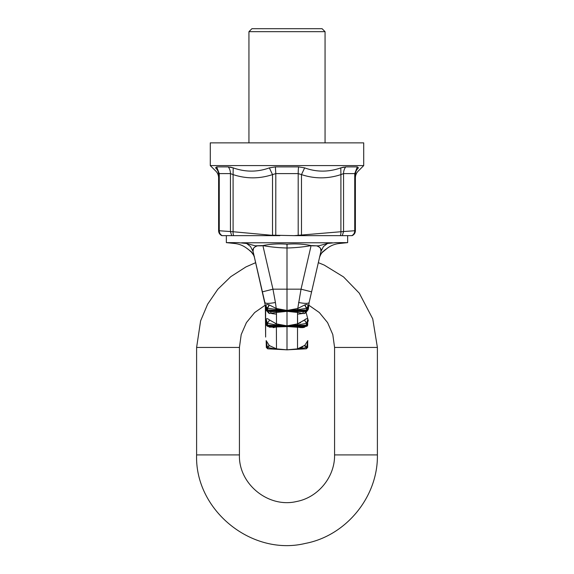 <?xml version="1.0" encoding="UTF-8"?>
<svg xmlns="http://www.w3.org/2000/svg" width="574" height="574" viewBox="0 0 574 574"><rect width="100%" height="100%" fill="white"/><g stroke="black" fill="none" stroke-linecap="round" stroke-linejoin="round"><path stroke-width="0.86" d="M230.246 167.084L233.202 167.873L233.094 174.604L230.447 173.613L219.254 173.613L219.254 230.734C219.318 233.015 220.308 234.651 222.217 235.649L221.908 235.649A5.353 5.353 0 0 1 218.615 230.705A5.353 5.353 0 0 0 221.908 235.649C219.813 234.666 218.716 233.015 218.615 230.705C218.716 233.015 219.813 234.666 221.908 235.649L233.69 235.649A5.353 2.669 -85 0 1 233.094 231.738L218.615 230.705L218.615 177.861C218.572 175.249 217.646 173.004 215.824 171.131L210.285 165.592L363.715 165.592L358.176 171.131C356.354 173.004 355.428 175.249 355.385 177.861L355.385 230.705C355.284 233.015 354.187 234.666 352.092 235.649C354.187 234.666 355.284 233.015 355.385 230.705L354.746 230.734L354.746 173.613L355.385 174.604L355.385 230.705A5.353 5.353 0 0 1 352.092 235.649L351.783 235.649C353.692 234.651 354.682 233.015 354.746 230.734L340.906 231.738L340.906 174.604L343.553 173.613L343.553 231.638L342.283 235.649L340.31 235.649A5.353 2.669 -95 0 0 340.906 231.738L294.089 235.649L272.514 235.189L272.514 174.604L275.807 173.613L275.778 235.649L279.911 235.649M298.623 166.891L304.643 167.873L301.486 174.604L298.193 173.613A9.514 1.464 90 0 1 298.623 166.891L275.377 166.891L269.357 167.873C257.482 172.193 245.428 172.193 233.202 167.873L228.273 166.891L216.656 166.891L215.559 167.873C215.91 172.193 215.91 172.193 215.559 167.873C217.546 169.71 218.565 171.949 218.615 174.604L218.615 230.705M216.656 166.891L219.254 173.613L218.615 174.604M269.357 167.873L272.514 174.604C259.376 178.923 246.239 178.923 233.094 174.604L233.094 231.738L275.778 235.649L257.575 235.649M218.615 195.296L218.615 220.308L218.615 195.296M343.754 167.084L340.798 167.873C328.572 172.193 316.518 172.193 304.643 167.873M340.31 235.649L301.501 235.649L301.486 174.604C314.624 178.923 327.761 178.923 340.906 174.604L340.798 167.873L345.727 166.891L357.344 166.891L358.441 167.873C358.09 172.193 358.09 172.193 358.441 167.873C356.454 169.71 355.435 171.949 355.385 174.604L355.385 174.604M355.385 220.308L355.385 213.198L355.385 220.308M355.385 195.296L355.385 213.198M363.715 165.592L363.715 142.876L210.285 142.876L210.285 165.592M301.501 235.649L298.193 235.311L298.193 173.613L275.807 173.613L275.377 166.891M348.368 235.649L294.089 235.649M355.385 230.705A5.353 5.353 0 0 1 352.092 235.649L342.283 235.649M233.69 235.649L272.499 235.649M231.717 235.649L230.447 231.638L230.447 173.613A9.514 7.412 90 0 0 228.273 166.891M246.425 235.649L225.632 235.649M248.944 31.67L251.914 28.7L322.086 28.7L325.056 31.67L248.944 31.67L248.944 142.876M275.42 302.491L272.959 289.174L287 289.174L287 310.441L276.238 308.482L275.42 302.491C269.163 303.66 265.647 303.668 264.872 302.52L253.141 251.728L265.468 306.086M272.083 313.634L276.489 314.172L276.489 323.915L287 325.838L287 310.441L297.762 308.482L301.041 289.174L287 289.174L287 247.997C278.512 247.781 270.483 246.985 262.899 245.607L272.959 289.174L262.404 291.85M250.544 246.562L253.141 251.728L250.544 246.562L246.605 243.469L237.916 242.63C233.266 243.742 233.266 243.742 237.916 242.63L237.844 242.644M266.307 325.078L266.307 324.159L267.491 323.313L266.989 323.399M269.22 326.405L269.464 327.173L287 326.62L287 349.831L267.656 348.813L287 349.831L306.344 348.813L287 349.831L276.489 348.87L286.95 349.824M266.307 347.385L267.656 348.813L266.307 347.392L266.307 341.487A2.97 2.97 -0 0 0 266.171 340.597L266.307 347.385L267.355 347.378L266.171 340.597L269.113 345.283L267.412 347.442L266.307 347.385M266.336 319.883L267.491 323.255L266.307 319.94L266.307 324.231L267.656 325.207L287 325.939L297.641 324.984L297.511 314.172L297.511 323.915L287 325.838L287 326.52L267.656 325.795L266.307 325.106L267.491 326.341L272.75 326.506M266.307 324.159L266.307 325.106M266.307 324.231L267.613 323.334L276.359 324.984L286.95 325.932M267.484 326.118L267.491 323.255L269.601 320.027L267.491 323.255M307.686 309.372L306.581 308.303L307.693 306.731L307.686 309.372L306.344 310.039L286.95 310.556L267.491 308.338L267.656 310.039L266.314 309.372L267.398 308.288A1.191 1.033 180 0 0 266.307 309.314L266.314 309.372M287.05 310.556L297.892 309.659L297.762 308.482L304.93 304.837L306.602 308.288A1.191 1.033 0 0 1 307.693 309.314L307.693 310.434L306.344 310.728L267.491 311.589L267.714 312.026L265.633 309.214L264.872 302.52M276.108 309.659L276.238 308.482L269.07 304.837L267.398 308.288L266.307 306.731L266.307 310.434L286.95 311.244M265.604 308.001L265.633 337.06L265.346 305.088L254.669 312.543L246.418 322.617L241.209 334.549L239.423 347.449L196.609 347.449L200.606 320.866L207.623 304.213L217.804 289.282L230.762 276.682L245.966 266.91L255.667 262.662M276.489 314.172L276.467 312.443L269.457 313.512L268.596 313.045L268.331 311.66M270.964 326.47L286.95 326.52M275.628 323.714L275.24 323.571M266.307 319.94A2.97 1.751 0 0 0 266.171 319.417L266.307 320.902M273.145 327.632L274.551 327.453M275.721 327.302L276.173 327.266M266.587 343.783L267.341 347.335M269.113 345.283L269.486 345.641L267.491 347.521L267.656 348.813M276.367 349.136L267.491 347.521L269.271 345.44M269.486 345.641L276.489 348.87L276.381 326.513M268.682 326.599L269.271 327.072L269.12 326.398M266.171 320.364L266.307 321.576M276.359 324.984L276.489 323.915L269.5 319.962C267.663 318.462 266.551 318.283 266.171 319.417M297.583 327.259L287 326.52L306.344 325.795L307.693 325.106L307.693 324.159L307.693 325.114L306.509 326.341L301.25 326.506M269.07 304.837C267.003 304.127 266.006 304.543 266.092 306.078L266.307 308.489M268.984 311.675L267.477 311.639L266.307 310.412L267.412 311.56M269.127 304.866L267.491 308.338L269.349 304.973M267.8 311.646L268.596 313.045M301.917 313.634L297.511 314.172L297.533 312.443L287 311.359L276.467 312.443L276.359 311.467L270.225 311.682L271.602 313.526M269.457 313.512L268.424 311.66M266.121 307.126L266.307 307.707M266.092 306.078L266.307 306.731M298.58 302.491C304.837 303.66 308.353 303.668 309.128 302.52L320.859 251.728L318.333 262.662L324.195 265.066L343.517 276.905L359.281 293.171L372.741 318.843L377.391 347.449L334.577 347.449L334.577 454.909C334.979 476.843 318.204 497.443 296.65 501.497C268.388 508.349 238.447 483.975 239.423 454.909L239.423 347.449M311.101 245.607L311.101 245.55C303.481 244.022 295.481 243.577 287.108 244.201L287 247.997C295.488 247.781 303.517 246.985 311.101 245.607L301.041 289.174L311.596 291.85M336.156 242.644L336.084 242.63C340.734 243.742 340.734 243.742 336.084 242.63L327.567 243.433L323.456 246.562L320.859 251.728L319.596 257.195C320.622 254.232 321.892 252.237 323.406 251.197L323.435 251.168C327.998 247.616 327.998 247.616 323.435 251.168L323.406 251.197M320.945 251.29L323.456 246.562L327.567 243.433L323.456 246.562M320.88 251.642L320.859 251.728C321.727 249.08 320.292 247.114 316.547 245.823L311.101 245.55M307.664 319.883L306.509 323.255L307.693 319.94L307.693 324.159L307.011 323.399M307.693 347.385L306.344 348.813L307.693 347.392L307.693 341.487A2.97 2.97 180 0 1 307.829 340.597L307.693 341.487L307.829 340.597L304.729 345.44L306.588 347.442L307.693 347.385L306.645 347.378L307.693 341.487M307.693 325.078L307.693 324.159L306.502 323.327L297.641 324.984M303 321.01L304.5 319.962L306.509 323.255L306.344 325.207L307.693 324.231M308.396 308.001L308.382 308.446M287.05 311.244L306.509 311.589L306.286 312.026L308.367 309.214L309.128 302.52L319.596 257.188C320.622 254.512 321.627 252.825 322.61 252.137L326.958 248.499L324.389 250.343M305.404 313.045L304.543 313.512L306.286 312.026L305.404 313.045L305.669 311.66M304.543 313.512L302.398 313.526L303.775 311.682L297.641 311.467L297.533 312.443L302.398 313.526L304.543 313.512L305.576 311.66M303.036 326.47L287.05 326.52M297.863 323.851L300.647 322.588M305.863 319.137L304.808 319.754M305.282 326.384L304.729 327.072L304.88 326.398M307.693 319.94A2.97 1.751 180 0 1 307.829 319.417L307.772 321.103M304.78 326.405L304.729 327.072L304.033 327.381M303.696 327.481L301.687 327.689M300.855 327.632L299.449 327.453M298.279 327.302L297.813 327.266M307.413 343.783L306.659 347.335M304.894 345.275L306.645 347.378L306.344 348.813M304.148 345.971L304.514 345.641L306.509 347.521L297.633 349.136L287.05 349.824M302.677 347.069L297.633 349.136M307.678 341.013L307.506 341.458M307.42 341.659L307.054 342.398M304.887 345.283L297.511 348.87L287 349.824M304.536 327.173L297.511 327.252L297.619 326.513M305.318 326.599L304.729 327.072M307.829 320.364L307.693 320.902M297.511 323.915L304.5 319.962C306.337 318.462 307.449 318.283 307.829 319.417M304.399 320.027L306.509 323.255M304.93 304.837C306.997 304.127 307.994 304.543 307.908 306.078L307.693 308.489M305.016 311.675L306.523 311.639L307.693 310.412L306.588 311.56M306.523 311.589L306.581 308.303L304.873 304.866M308.367 308.948L308.367 309.214C308.367 345.584 308.367 345.584 308.367 309.214L308.382 308.288M297.892 309.659L306.509 308.338L304.651 304.973M306.286 312.026L306.2 311.646M307.879 307.126L307.693 307.707M307.908 306.078L307.693 306.731M265.633 315.865L265.633 308.948M226.343 235.649L226.343 242.63L234.744 243.505C239.301 244 243.39 245.658 247.014 248.477L250.415 251.025C246.002 247.631 246.002 247.631 250.415 251.025L250.58 251.175C252.101 252.216 253.371 254.217 254.397 257.174L254.397 257.174C254.612 256.643 253.608 254.956 251.376 252.115L250.58 251.175M247.014 248.477L247.746 248.951M248.284 249.324L247.889 249.123M308.475 306.688L308.654 305.088L319.331 312.543L327.582 322.617L332.791 334.549L334.577 347.449M309.128 302.52L308.532 306.086M326.958 248.499C330.581 245.665 334.685 244 339.256 243.505L347.657 242.63L336.084 242.63M320.981 251.075L320.436 248.233M319.876 247.566L319.094 246.935M316.547 245.823L318.685 245.823L327.395 243.469M262.899 245.607L262.899 245.55C270.519 244.022 278.519 243.577 286.892 244.201L287 244.208M226.343 242.63L237.916 242.63M253.019 251.075L253.564 248.233M254.124 247.566L254.906 246.935M246.605 243.469L255.315 245.823L262.899 245.55M257.453 245.823C253.708 247.114 252.273 249.08 253.141 251.728M332.353 242.78L241.647 242.78M318.685 245.823L312.091 245.823M261.909 245.823L256.521 245.823M256.363 245.823L255.487 245.823M345.727 166.891A9.514 7.412 90 0 0 343.553 173.613L354.746 173.613L357.344 166.891M267.477 311.589L267.656 310.039L286.95 310.556M269.263 313.454L268.395 311.66M287.05 325.932L306.344 325.207L306.344 325.795M297.511 348.87L297.511 327.252L297.511 348.87M304.737 313.454L305.605 311.66M286.892 244.201L287 246.059L287.108 244.201M377.391 347.449L377.391 454.909C378.158 496.582 346.294 535.721 305.332 543.42C251.642 556.45 194.744 510.128 196.609 454.909L239.423 454.909M377.391 454.909L334.577 454.909M325.056 31.67L325.056 142.876M307.693 324.159L307.693 325.106M307.456 325.845L306.516 326.341M248.614 249.654L251.376 252.115M323.664 251.096L324.877 250.056M322.523 252.223L322.158 252.632M320.909 254.253L319.79 256.499M306.071 312.321L308.367 321.074M347.657 235.649L347.657 242.63M196.609 454.909L196.609 347.449"/></g></svg>
